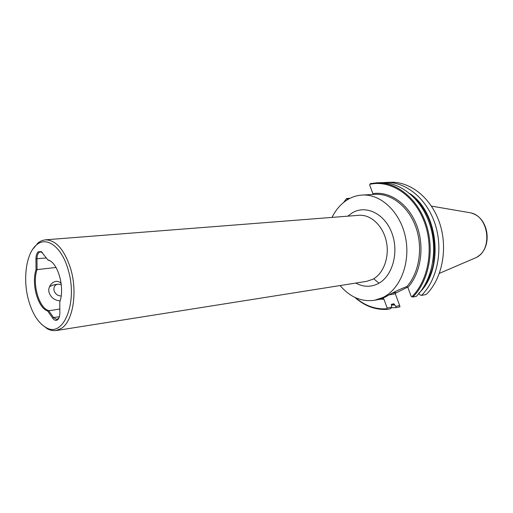 <?xml version="1.0" encoding="UTF-8"?>
<svg xmlns="http://www.w3.org/2000/svg" width="513" height="513" viewBox="0 0 513 513"><rect width="100%" height="100%" fill="white"/><g stroke="black" fill="none" stroke-linecap="round" stroke-linejoin="round"><path stroke-width="0.77" d="M49.549 286.696L53.019 285.087M61.15 295.969C57.738 295.873 55.385 294.116 54.102 290.704C53.429 287.37 54.551 285.202 57.462 284.189L61.284 284.58M59.829 308.999L47.632 310.981L52.724 318.22C54.301 320.324 55.879 320.875 57.462 319.875L57.828 319.567C59.13 318.214 59.797 316.034 59.835 313.026L59.809 301.868C65.125 287.395 57.77 261.996 47.844 259.899L41.22 251.556L38.18 251.825C36.731 253.204 35.993 255.532 35.955 258.808L36.019 269.735L56.026 267.472M48.671 310.609L53.57 317.566L56.872 319.522L58.892 318.002M68.075 269.492C61.784 246.894 46.529 235.807 36.519 244.945C26.054 253.358 22.585 279.502 28.677 300.618C32.659 314.296 38.533 323.312 46.298 327.672C63.561 338.208 78.2 301.868 68.075 269.492M32.749 249.215L38.712 242.348L41.912 240.603L45.311 239.834C55.93 239.962 64.369 249.555 70.621 268.62C77.732 291.955 73.064 320.978 61.56 328.282L56.039 330.59L51.967 330.545L47.869 329.154L41.636 324.402M42.573 252.768L40.373 251.832L39.026 252.434C37.699 253.704 37.013 255.84 36.981 258.847L37.045 269.363M61.156 283.509C55.763 277.341 46.587 285.651 49.222 292.872C51.088 297.758 54.724 300.419 60.13 300.849M48.491 260.264L49.941 260.828M332.039 217.397C335.797 209.766 340.856 203.917 347.23 199.865C351.88 196.973 356.875 195.37 362.21 195.049C380.896 193.818 400.377 212.087 405.488 237.314C410.753 262.489 400.371 289.075 382.942 297.476L374.644 300.246L379.774 299.31L385.334 297.04C392.798 292.583 399.973 289.088 406.867 286.562L407.854 287.434L411.221 296.443L411.856 296.79C428.676 280.354 434.267 247.548 424.065 221.225C413.972 194.825 390.387 179.672 369.879 184.295L370.482 183.577L376.657 182.814C396.818 181.859 417.999 198.98 426.361 224.848C434.793 250.665 428.804 281.195 412.843 297.033L411.856 296.79M439.391 273.352L475.647 257.795C493.16 250.318 489.094 215.967 470.325 212.78L431.439 206.104M374.644 300.246C361.543 302.099 350.026 297.2 340.1 285.549M376.657 182.814L380.191 182.673C400.339 181.717 421.487 198.762 429.83 224.508C438.237 250.209 432.241 280.605 416.293 296.379L412.843 297.033M372.727 194.414L372.868 193.625L369.674 185.071L369.879 184.295M355.547 297.72C365.109 305.851 375.58 309.538 386.962 308.788L387.168 308.044L383.948 299.233L383.051 298.38L381.877 298.611M343.646 202.423L346.621 198.499L350.013 198.307M346.621 198.499L344.229 201.962M348.75 198.967L346.711 198.775M386.962 308.788L387.187 309.377C375.407 310.044 364.634 306.056 354.874 297.405M391.31 304.491L394.484 304.363L393.888 303.811L391.528 304.26L391.554 307.191L390.656 308.691L387.187 309.377M391.554 307.191L387.168 308.044M409.675 193.472C439.045 212.568 444.181 270.466 418.679 293.378M347.282 199.05L347.513 199.685M395.831 306.351L399.678 305.601L399.96 306.857L395.921 307.653L395.831 306.351L394.702 304.94L391.393 305.081M399.678 305.601L395.318 293.802L389.521 294.84M394.484 304.363L394.702 304.94M395.921 307.653L391.227 307.736M418.858 293.609L419.833 294.834L421.526 295.398L425.54 294.642L426.912 293.814C442.462 277.911 448.067 248.048 439.603 222.975C431.196 197.864 410.291 181.326 390.348 182.262L385.545 182.455C405.668 181.506 426.771 198.428 435.082 223.995C443.463 249.517 437.461 279.707 421.526 295.398M382.871 182.66L385.545 182.455M395.318 293.802L395.914 292.525L395.728 293.096L407.7 287.107M392.644 293.109L395.914 292.525M395.356 293.904L395.728 293.096M48.69 310.557C38.808 307.999 31.998 283.49 37.096 269.421M47.632 310.981C37.872 307.941 31.222 283.965 36.019 269.735M59.367 316.72L53.57 317.566L52.724 318.22M56.039 330.59L366.692 281.336L372.669 279.348C383.564 273.795 389.752 256.955 386.289 241.283C382.922 225.585 370.668 214.261 358.888 215.3L45.311 239.834M347.852 216.159L352.04 213.004C365.634 204.475 384.641 213.414 391.861 232.973C399.294 252.415 392.394 276.635 377.927 283.766C370.572 287.312 363.185 287.081 355.765 283.067M46.414 257.962L35.955 258.808M378.985 283.189L373.701 278.771M362.21 195.049L375.215 194.344C391.56 193.363 408.746 206.803 415.947 227.413C423.193 247.997 419.217 272.833 406.867 286.562M471.332 213.049C489.017 217.127 492.807 249.209 476.564 257.302M383.948 299.233L380.293 299.175M372.868 193.625C389.835 190.964 408.56 203.905 416.697 225.297C424.899 246.65 420.961 273.121 407.854 287.434M432.792 262.015C435.37 247.061 433.665 232.607 427.669 218.666M425.63 283.67C441.193 259.886 436.332 218.782 415.652 199.281M383.416 298.508L383.237 298.027M57.462 284.189L52.384 285.209M36.519 244.945L37.699 243.136M472.723 213.523C489.145 218.993 492.499 247.362 477.808 256.513M41.822 252.191L41.22 251.556M58.258 318.797L57.828 319.567M46.298 327.672L47.869 329.154"/></g></svg>
